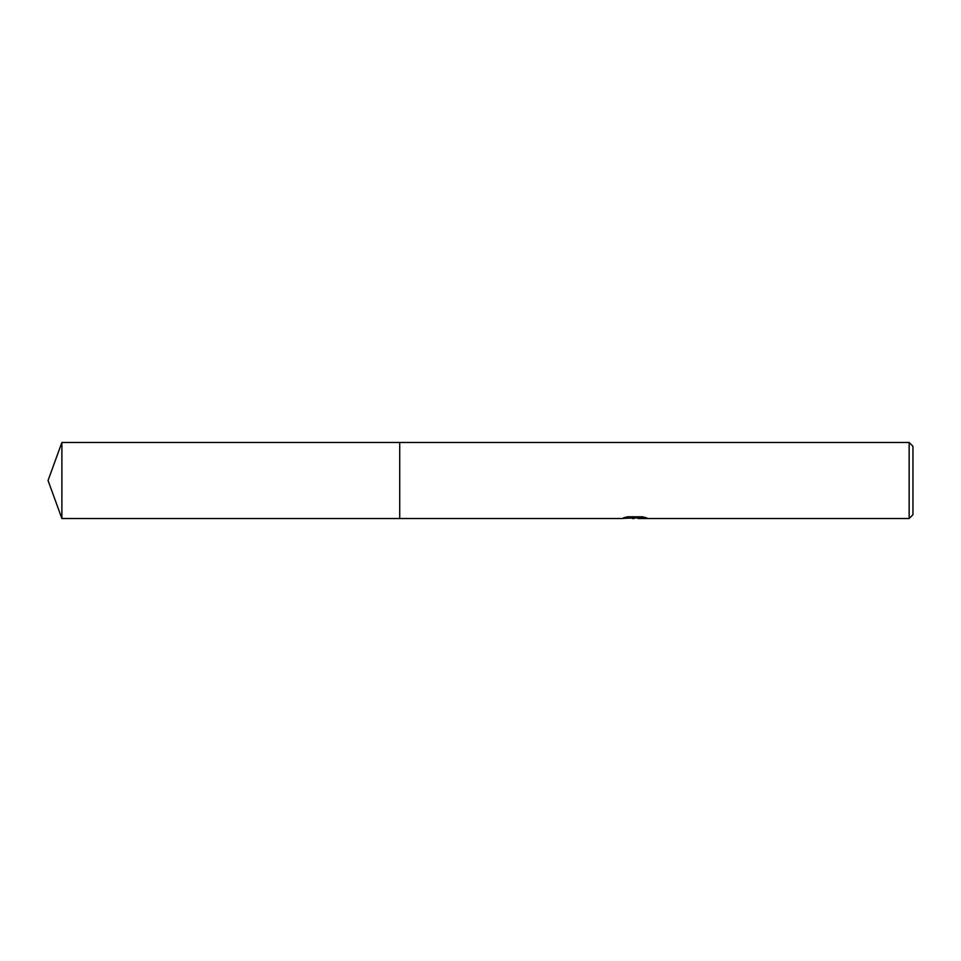 <?xml version="1.0" encoding="UTF-8"?>
<svg xmlns="http://www.w3.org/2000/svg" width="961" height="961" viewBox="0 0 961 961"><rect width="100%" height="100%" fill="white"/><g stroke="black" fill="none" stroke-linecap="round" stroke-linejoin="round"><path stroke-width="1.44" d="M627.365 516.826L635.677 516.826L635.677 517.799L621.214 518.52L399.716 518.52L399.716 442.48L909.154 442.48L912.95 446.288L912.95 514.712L909.154 518.52L638.176 518.52L638.032 517.547L642.729 516.85M399.716 518.52L399.716 442.48L399.716 518.532L61.888 518.52L61.888 442.48L399.716 442.468M638.032 517.919L629.731 518.147M634.152 518.52L632.35 518.52M909.154 518.52L909.154 442.48M635.677 517.799L623.521 517.799L627.485 516.802L642.477 516.802L646.825 517.907L638.032 518.496M635.677 517.571L638.032 517.571M61.888 442.48L48.05 480.5L61.888 518.52"/></g></svg>
